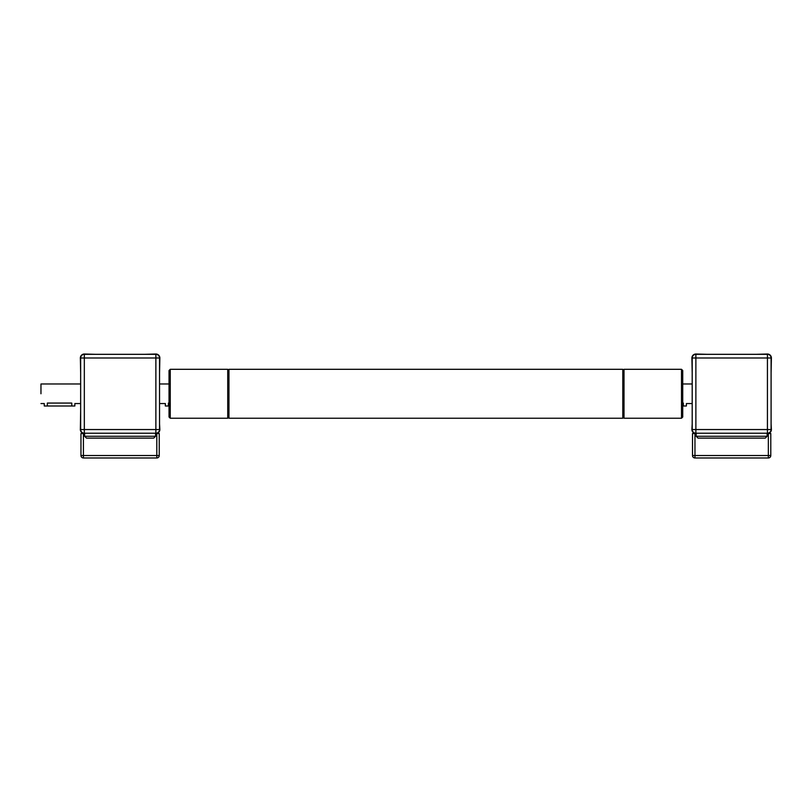 <?xml version="1.0" encoding="UTF-8"?>
<svg xmlns="http://www.w3.org/2000/svg" width="812" height="812" viewBox="0 0 812 812"><rect width="100%" height="100%" fill="white"/><g stroke="black" fill="none" stroke-linecap="round" stroke-linejoin="round"><path stroke-width="1.22" d="M159.548 423.976L159.852 429.548A3.979 3.979 0 0 1 155.874 433.517L156.797 433.517L156.797 455.532L159.243 455.532L159.243 433.517L156.797 433.517M159.548 411.014L159.548 417.378M159.548 379.214L159.548 404.65M144.262 354.326L155.874 354.022A3.979 3.979 0 0 1 159.852 357.99L159.548 372.85M80.652 372.85L80.347 357.99A3.979 3.979 0 0 1 84.326 354.022L95.948 354.326M80.652 404.65L80.652 379.214M159.243 455.532A2.446 2.446 0 0 1 156.797 457.978L156.797 455.532L83.413 455.532L83.413 457.978A2.446 2.446 0 0 1 80.967 455.532L83.413 455.532L83.413 433.517L84.326 433.517A3.979 3.979 0 0 1 80.347 429.548L80.652 411.014M83.413 433.517L80.967 433.517L80.967 455.532M83.413 457.978L156.797 457.978M155.874 354.326L84.326 354.326A3.674 3.674 0 0 0 80.652 357.99L80.652 429.548A3.674 3.674 0 0 0 84.326 433.212L155.874 433.212A3.674 3.674 0 0 0 159.548 429.548L159.548 357.99A3.674 3.674 0 0 0 155.874 354.326L155.874 429.548L84.326 429.548L84.326 433.212M153.732 438.104L155.569 436.267L84.631 436.267L86.468 438.104L84.631 436.267L84.631 433.212L155.569 433.212L155.569 436.267L153.732 438.104L86.468 438.104M40.965 393.769L40.965 383.985L40.965 393.769M159.852 403.554L165.354 403.554L165.354 406L168.409 406L168.409 403.067C164.471 403.594 164.471 403.594 168.409 403.067L169.028 403.067M40.965 403.554L44.274 403.554L44.274 406L47.329 406L47.329 403.067C43.381 403.594 43.381 403.594 47.329 403.067L71.791 403.067C75.729 403.594 75.729 403.594 71.791 403.067L71.791 406L74.846 406L74.846 403.554L80.347 403.554M47.329 406L71.791 406M168.409 406L169.028 406M771.096 423.976L771.4 429.548A3.979 3.979 0 0 1 767.421 433.517L768.345 433.517L768.345 455.532L770.791 455.532L770.791 433.517L768.345 433.517M771.096 411.014L771.096 417.378M771.096 379.214L771.096 404.65M755.81 354.326L767.421 354.022A3.979 3.979 0 0 1 771.4 357.99L771.096 372.85M692.2 372.85L691.895 357.99A3.979 3.979 0 0 1 695.874 354.022L707.496 354.326M692.2 404.65L692.2 379.214M692.2 417.378L692.2 411.014M770.791 455.532A2.446 2.446 0 0 1 768.345 457.978L768.345 455.532L694.96 455.532L694.96 457.978A2.446 2.446 0 0 1 692.514 455.532L694.96 455.532L694.96 433.517L695.874 433.517A3.979 3.979 0 0 1 691.895 429.548L692.2 423.976M694.96 433.517L692.514 433.517L692.514 455.532M694.96 457.978L768.345 457.978M767.421 354.326L695.874 354.326A3.674 3.674 0 0 0 692.2 357.99L692.2 429.548A3.674 3.674 0 0 0 695.874 433.212L767.421 433.212A3.674 3.674 0 0 0 771.096 429.548L771.096 357.99A3.674 3.674 0 0 0 767.421 354.326L767.421 429.548L695.874 429.548L695.874 433.212M692.2 370.526L692.2 385.203M698.015 438.104L765.28 438.104L767.117 436.267L696.178 436.267L698.015 438.104L696.178 436.267L696.178 433.212M765.28 438.104L767.117 436.267L767.117 433.212M682.73 403.067L683.339 403.067C687.277 403.594 687.277 403.594 683.339 403.067L683.339 406L686.394 406L686.394 403.554L691.895 403.554M682.73 406L683.339 406M170.246 418.231L170.246 369.308L227.736 369.308L227.736 418.231L170.246 418.231L169.028 417.013L169.028 370.526L170.246 369.308M681.501 418.231L682.73 417.013L682.73 370.526L681.501 369.308L681.501 418.231L624.012 418.231L624.012 369.308L681.501 369.308M622.794 417.013L624.012 418.231M622.794 370.526L624.012 369.308M228.954 369.308L228.954 418.231L622.794 418.231L622.794 369.308L228.954 369.308M155.874 433.212L155.874 429.548L159.548 429.548M80.652 429.548L84.326 429.548L84.326 357.99L80.652 357.99M84.326 354.326L84.326 357.99L159.548 357.99M767.421 433.212L767.421 429.548L771.096 429.548M692.2 429.548L695.874 429.548L695.874 357.99L692.2 357.99M695.874 354.326L695.874 357.99L771.096 357.99M80.347 383.985L40.965 383.985M159.852 383.985L169.028 383.985M691.895 383.985L682.73 383.985M228.954 417.013L227.736 418.231M228.954 370.526L227.736 369.308"/></g></svg>
